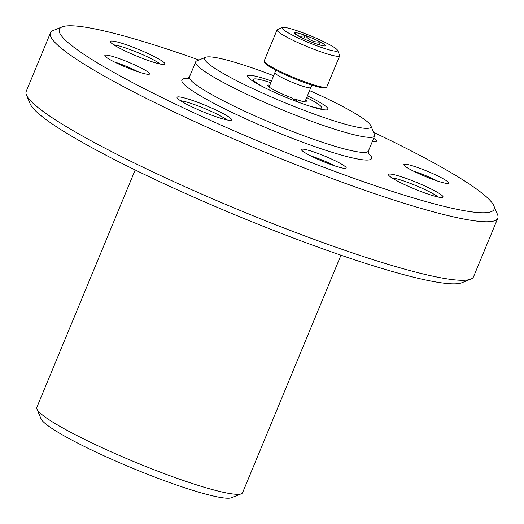<?xml version="1.0" encoding="UTF-8"?>
<svg xmlns="http://www.w3.org/2000/svg" width="524" height="524" viewBox="0 0 524 524"><rect width="100%" height="100%" fill="white"/><g stroke="black" fill="none" stroke-linecap="round" stroke-linejoin="round"><path stroke-width="0.79" d="M135.179 169.966L36.818 407.43A111.37 12.93 22.5 0 0 36.942 409.12L41.029 418.8A103.837 12.052 22.5 0 0 132.231 468.096A103.837 12.052 22.5 0 0 231.582 497.728L241.322 493.772A111.37 12.93 22.5 0 0 242.599 492.665L340.96 255.201M36.942 409.12A111.37 12.93 22.5 0 0 134.76 461.991A111.37 12.93 22.5 0 0 241.322 493.772M198.969 59.991A235.263 27.307 22.5 0 0 62.081 26.907L53.232 30.503A242.108 28.099 22.5 0 0 50.442 32.901L26.2 91.425A242.108 28.099 22.5 0 0 26.475 95.093L30.189 103.896A235.263 27.307 22.5 0 0 236.828 215.587A235.263 27.307 22.5 0 0 461.919 282.724L470.768 279.128A242.108 28.099 22.5 0 0 473.558 276.724L497.8 218.2A242.108 28.099 22.5 0 0 497.525 214.532L493.811 205.729A235.263 27.307 22.5 0 0 484.268 195.007A235.263 27.307 22.5 0 0 373.619 132.336M26.475 95.093A242.108 28.099 22.5 0 0 239.127 210.039A242.108 28.099 22.5 0 0 470.768 279.128M50.442 32.901A242.108 28.099 22.5 0 0 263.369 151.515A242.108 28.099 22.5 0 0 497.8 218.2M62.081 26.907A235.263 27.307 22.5 0 0 266.271 144.493A235.263 27.307 22.5 0 0 493.811 205.729M163.75 62.271A29.534 3.426 22.5 0 0 132.611 47.049A29.534 3.426 22.5 0 0 110.44 41.907A29.534 3.426 22.5 0 0 136.378 55.93A29.534 3.426 22.5 0 0 164.641 64.36A29.534 3.426 22.5 0 0 163.75 62.271M372.4 141.349A29.534 3.426 22.5 0 0 376.081 141.519A29.534 3.426 22.5 0 0 375.184 139.43A29.534 3.426 22.5 0 0 373.664 138.297M441.811 195.282A29.534 3.426 22.5 0 0 410.672 180.059A29.534 3.426 22.5 0 0 388.5 174.918A29.534 3.426 22.5 0 0 414.445 188.941A29.534 3.426 22.5 0 0 442.701 197.371A29.534 3.426 22.5 0 0 441.811 195.282M230.377 118.123A29.534 3.426 22.5 0 0 199.231 102.894A29.534 3.426 22.5 0 0 177.066 97.752A29.534 3.426 22.5 0 0 203.004 111.776A29.534 3.426 22.5 0 0 231.267 120.206A29.534 3.426 22.5 0 0 230.377 118.123M148.574 72.502A24.209 2.81 22.5 0 0 123.048 60.024A24.209 2.81 22.5 0 0 104.872 55.806A24.209 2.81 22.5 0 0 126.14 67.301A24.209 2.81 22.5 0 0 149.301 74.212A24.209 2.81 22.5 0 0 148.574 72.502M447.594 181.625A24.209 2.81 22.5 0 0 422.069 169.147A24.209 2.81 22.5 0 0 403.893 164.929A24.209 2.81 22.5 0 0 425.161 176.424A24.209 2.81 22.5 0 0 448.321 183.334A24.209 2.81 22.5 0 0 447.594 181.625M345.192 166.553A24.209 2.81 22.5 0 0 319.666 154.076A24.209 2.81 22.5 0 0 301.497 149.857A24.209 2.81 22.5 0 0 322.758 161.353A24.209 2.81 22.5 0 0 345.925 168.263A24.209 2.81 22.5 0 0 345.192 166.553M273.777 75.77A89.997 10.447 22.5 0 0 205.657 57.273L196.808 60.869A96.842 11.24 22.5 0 0 195.694 61.832A96.842 11.24 22.5 0 0 280.864 109.274A96.842 11.24 22.5 0 0 374.634 135.952A96.842 11.24 22.5 0 0 374.522 134.485L370.809 125.681A89.997 10.447 22.5 0 0 367.16 121.581A89.997 10.447 22.5 0 0 309.566 90.593M205.657 57.273A89.997 10.447 22.5 0 0 283.772 102.259A89.997 10.447 22.5 0 0 370.809 125.681M307.398 95.833A43.577 5.057 -157.5 0 1 326.21 106.634A43.577 5.057 -157.5 0 1 328.031 109.287A43.577 5.057 -157.5 0 1 292.936 100.136A43.577 5.057 -157.5 0 1 249.319 78.574A43.577 5.057 -157.5 0 1 247.505 75.928A43.577 5.057 -157.5 0 1 271.609 81.01M334.784 165.872A20.017 2.325 22.5 0 0 311.06 156.047M437.186 180.944A20.017 2.325 22.5 0 0 413.456 171.119M138.166 71.821A20.017 2.325 22.5 0 0 114.442 61.996M226.728 119.865A26.632 3.092 22.5 0 0 226.709 119.852A26.632 3.092 22.5 0 0 204.367 108.409A26.632 3.092 22.5 0 0 180.511 100.726M438.162 197.031A26.632 3.092 22.5 0 0 438.143 197.011A26.632 3.092 22.5 0 0 415.801 185.568A26.632 3.092 22.5 0 0 391.952 177.885M160.102 64.02A26.632 3.092 22.5 0 0 160.082 64A26.632 3.092 22.5 0 0 137.74 52.557A26.632 3.092 22.5 0 0 113.885 44.874M307.365 105.376A36.798 4.271 22.5 0 0 321.395 107.577A36.798 4.271 22.5 0 0 306.684 97.549M270.895 82.727A36.798 4.271 22.5 0 0 253.4 79.412A36.798 4.271 22.5 0 0 264.882 87.777M298.392 102.213L294.357 98.833A21.307 2.476 22.5 0 0 307.084 101.649A21.307 2.476 22.5 0 0 305.689 99.953M269.899 85.13A21.307 2.476 22.5 0 0 267.718 85.34A21.307 2.476 22.5 0 0 291.652 97.844L295.634 101.178M294.357 98.833L294.029 99.829M324.998 45.916A16.775 1.945 -157.5 0 1 314.518 43.197A16.775 1.945 -157.5 0 1 299.368 36.562A16.775 1.945 -157.5 0 1 294.377 33.123A16.775 1.945 -157.5 0 1 294.704 32.658C297.062 36.241 300.56 37.152 305.191 35.377C309.094 40.263 314.145 42.47 320.334 42.012A16.775 1.945 -157.5 0 1 325.155 45.87A16.775 1.945 -157.5 0 1 324.998 45.916M294.704 32.658A16.775 1.945 -157.5 0 1 305.191 35.377A16.775 1.945 -157.5 0 1 320.334 42.012L319.188 44.776M301.51 32.291A30.019 3.485 -157.5 0 1 337.554 50.324A30.019 3.485 -157.5 0 1 308.518 42.51A30.019 3.485 -157.5 0 1 282.462 27.503A30.019 3.485 -157.5 0 1 301.51 32.291M337.554 50.324L339.657 55.302A33.896 3.937 -157.5 0 1 339.696 55.813A33.896 3.937 -157.5 0 1 306.874 46.479A33.896 3.937 -157.5 0 1 277.065 29.868A33.896 3.937 -157.5 0 1 277.458 29.534L282.462 27.503M339.696 55.813L326.812 86.918A33.896 3.937 -157.5 0 1 326.419 87.253A33.896 3.937 -157.5 0 1 293.99 77.578A33.896 3.937 -157.5 0 1 264.22 61.485A33.896 3.937 -157.5 0 1 264.181 60.974L277.065 29.868M326.419 87.253L325.168 87.763A32.927 3.819 -157.5 0 1 293.669 78.364A32.927 3.819 -157.5 0 1 264.744 62.729L264.22 61.485M310.817 87.58A19.368 2.247 -157.5 0 1 310.804 87.6A19.368 2.247 -157.5 0 1 292.058 82.242A19.368 2.247 -157.5 0 1 275.021 72.777A19.368 2.247 -157.5 0 1 275.028 72.751M303.789 38.756L305.191 35.377M188.26 78.521A102.652 11.914 22.5 0 0 272.166 130.273A102.652 11.914 22.5 0 0 368.09 153.008M187.343 79.059L189.459 76.877A96.842 11.24 22.5 0 0 274.628 124.319A96.842 11.24 22.5 0 0 368.405 150.997L368.352 154.036M368.405 150.997L374.634 135.952M189.459 76.877L195.694 61.832M320.727 109.195L321.395 107.577M252.732 81.03L253.4 79.412M310.804 87.6L312.055 85.17M269.113 87.036L275.847 70.17M310.811 87.587L304.896 101.859"/></g></svg>
